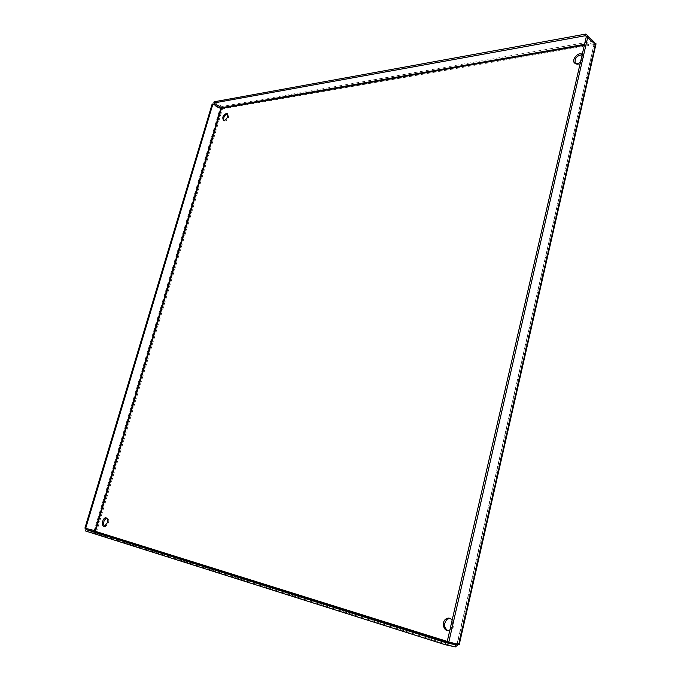 <?xml version="1.0" encoding="UTF-8"?>
<svg xmlns="http://www.w3.org/2000/svg" width="681" height="681" viewBox="0 0 681 681"><rect width="100%" height="100%" fill="white"/><g stroke="black" fill="none" stroke-linecap="round" stroke-linejoin="round"><path stroke-width="0.51" stroke-dasharray="3.4 2.55" d="M575.224 63.444L575.973 64.159C579.522 65.138 582.246 63.376 584.145 58.872L583.055 55.161L582.161 54.769M583.055 55.161L582.238 54.437L583.174 58.013L580.45 62.218M447.604 630.529L451.588 629.951L454.048 625.984C454.585 621.693 453.231 619.157 449.979 618.382M452.099 620.331L452.822 625.686L449.886 629.968M223.802 120.494L224.543 121.039C226.262 121.031 227.641 119.694 228.68 117.021L227.624 113.778M104.423 526.285L105.776 526.524L108.5 523.008C109.164 519.841 108.577 518.19 106.747 518.062M595.96 44.205L594.998 44.418L594.675 42.571M457.3 643.911L447.23 641.528M457.079 643.86L594.215 43.729L586.324 36.672M458.824 644.243L457.24 643.749L594.104 43.763L595.688 43.49M584.57 44.316L593.253 42.801L594.998 44.418L458.185 644.72L96.634 531.648L94.821 533.232L85.483 530.959M95.238 531.827L94.821 533.232L455.317 646.916M95.476 531.367L96.634 531.648L222.483 108.917L219.963 108.781L212.123 104.099M84.912 528.141L94.446 530.533M95.136 530.857L96.634 531.648M94.991 530.669L94.225 530.431L219.963 108.781L220.976 108.594M221.512 108.339L222.483 108.917L594.998 44.418M214.123 101.801L221.963 106.5L222.483 108.917M593.543 41.532L593.253 42.801L586.503 36.638M221.606 107.692L221.963 106.5L593.628 41.158M447.255 641.417L450.167 642.328M594.811 43.644L584.358 45.218M574.994 63.307L575.973 64.159M450.354 629.661L451.588 629.951M223.564 120.469L224.543 121.039M104.619 526.234L105.776 526.524M594.224 43.729L457.309 643.962"/><path stroke-width="1.02" d="M582.161 54.769C576.73 55.544 574.423 58.438 575.224 63.444M580.45 62.218C578.39 63.784 576.569 64.15 574.994 63.307C570.61 60.839 578.101 51.296 582.085 54.301L582.085 54.301M449.979 618.382L447.272 619.182C443.578 623.464 443.689 627.244 447.604 630.529M449.886 629.968C444.344 633.441 440.556 622.366 446.038 618.884C448.421 617.48 450.447 617.956 452.099 620.331M227.624 113.778C224.594 114.978 223.317 117.217 223.802 120.494M227.701 116.434C226.662 119.107 225.283 120.452 223.564 120.469C221.929 117.396 223.036 114.987 226.892 113.233L227.701 116.434M106.747 518.062L106.559 518.105C103.58 520.403 102.874 523.127 104.423 526.285M107.343 522.719L104.619 526.234C101.214 527.426 102.056 518.564 105.41 517.807C107.368 517.756 108.015 519.39 107.343 522.719M450.167 642.328L456.951 644.447L459.241 644.524L448.813 642.03L587.916 36.391L595.96 44.205M448.813 642.03L447.23 641.528L586.324 36.672L587.916 36.391M584.358 45.218L221.512 108.339L95.476 531.367L95.238 531.827L85.908 529.546L445.766 642.643L455.785 644.856L457.3 643.911M445.766 642.643L445.289 644.72L455.317 646.916L458.185 644.72M95.238 531.827L455.785 644.856L455.317 646.916M85.908 529.546L85.483 530.959L445.289 644.72M94.446 530.533L95.136 530.857M586.503 36.638L585.473 35.701L213.766 103.001L221.606 107.692L221.512 108.339L220.78 108.637L212.932 103.955L85.67 528.379L84.912 528.141L212.123 104.099L212.932 103.955M447.255 641.417L95.476 531.367L94.991 530.669L85.67 528.379M594.675 42.571L585.856 34.05L214.123 101.801L213.766 103.001M585.473 35.701L585.856 34.05M458.824 644.243L595.688 43.49M456.951 644.447L457.079 643.86M94.991 530.669L220.78 108.637M221.606 107.692L584.57 44.316M446.038 618.884L447.272 619.182M226.892 113.233L227.48 113.582M105.41 517.807L106.559 518.105M596.045 43.805L459.249 644.524M457.785 644.013L457.053 644.388"/></g></svg>
